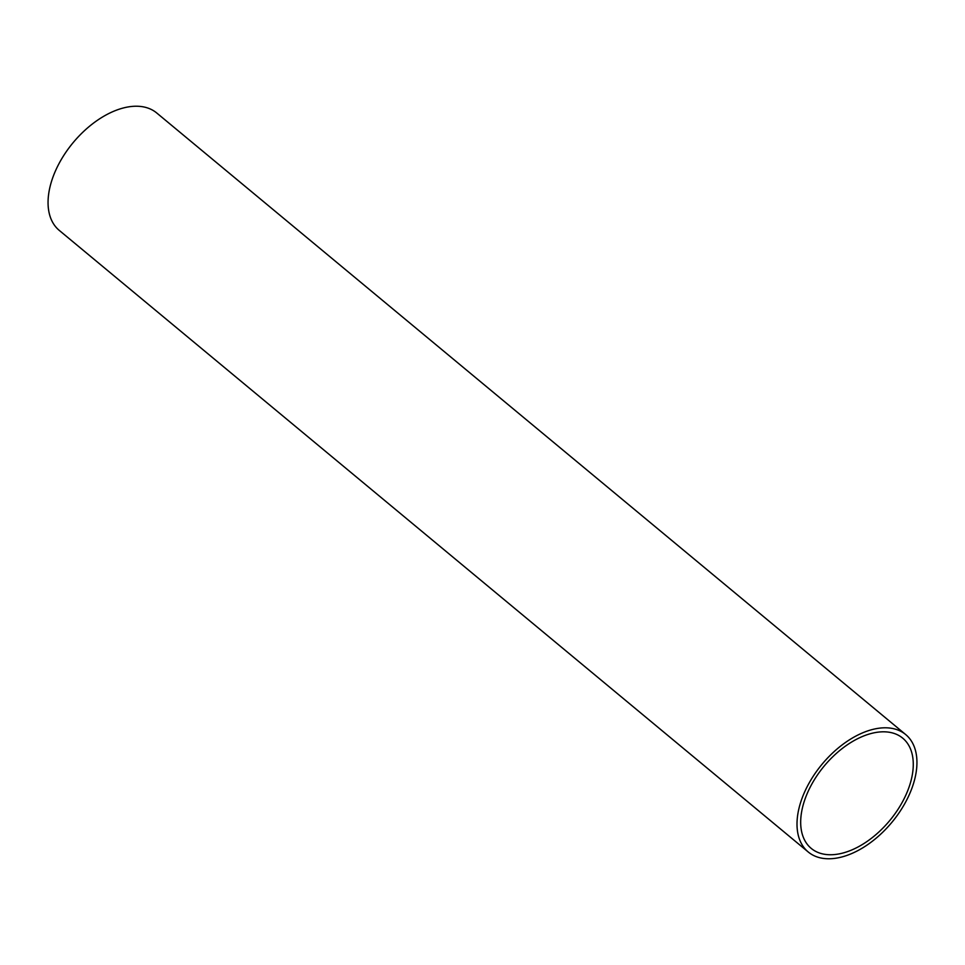 <?xml version="1.0" encoding="UTF-8"?>
<svg xmlns="http://www.w3.org/2000/svg" width="965" height="965" viewBox="0 0 965 965"><rect width="100%" height="100%" fill="white"/><g stroke="black" fill="none" stroke-linecap="round" stroke-linejoin="round"><path stroke-width="1.45" d="M905.701 734.57L156.752 113.002A76.307 45.415 129.7 0 0 142.579 106.729A76.307 45.415 129.7 0 0 65.451 152.892A76.307 45.415 129.7 0 0 59.299 230.43L808.248 851.999A76.307 45.415 -50.3 0 1 814.4 774.461A76.307 45.415 -50.3 0 1 891.527 728.298A76.307 45.415 -50.3 0 1 905.701 734.57A76.307 45.415 -50.3 0 1 899.549 812.108A76.307 45.415 -50.3 0 1 822.421 858.271A76.307 45.415 -50.3 0 1 808.248 851.999M824.544 854.278A71.627 42.629 129.7 0 0 896.943 810.95A71.627 42.629 129.7 0 0 902.721 738.165A71.627 42.629 129.7 0 0 889.416 732.278A71.627 42.629 129.7 0 0 817.017 775.619A71.627 42.629 129.7 0 0 811.227 848.404A71.627 42.629 129.7 0 0 824.544 854.278"/></g></svg>

